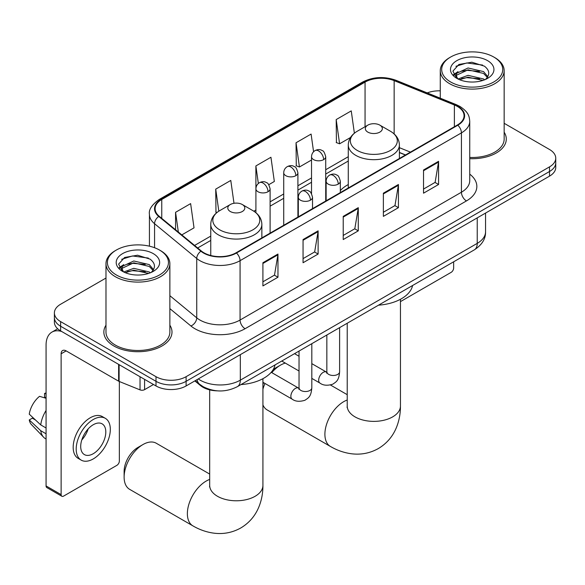 <?xml version="1.0" encoding="UTF-8"?>
<svg xmlns="http://www.w3.org/2000/svg" width="585" height="585" viewBox="0 0 585 585"><rect width="100%" height="100%" fill="white"/><g stroke="black" fill="none" stroke-linecap="round" stroke-linejoin="round"><path stroke-width="0.88" d="M348.28 184.546A37.623 21.718 0 0 0 340.331 190.615M405.398 155.025L399.387 152.597M217.306 390.846A21.294 12.292 180 0 1 200.553 385.61L194.849 380.908M105.98 278.05L60.628 304.237A21.294 12.292 0 0 0 54.39 312.924L54.39 322.203A21.294 12.292 0 0 0 60.628 330.891L155.998 385.954A21.294 12.292 0 0 0 186.11 385.954L549.512 176.143A21.294 12.292 0 0 0 555.75 167.456L555.75 162.813A21.294 12.292 0 0 1 549.512 171.507A21.294 12.292 0 0 0 555.75 162.813L555.75 158.177A21.294 12.292 0 0 0 549.512 149.489L504.16 123.303M54.39 312.924A21.294 12.292 0 0 0 60.628 321.618L155.998 376.681A21.294 12.292 0 0 0 186.11 376.681L186.11 381.318L549.512 171.507L186.11 381.318A21.294 12.292 0 0 1 155.998 381.318A21.294 12.292 0 0 0 186.11 381.318L186.11 385.954M60.628 321.618L60.628 326.255L155.998 381.318L60.628 326.255A21.294 12.292 0 0 1 54.39 317.567A21.294 12.292 0 0 0 60.628 326.255L60.628 330.891M105.98 325.209A34.069 19.671 0 0 0 103.852 332.053A34.069 19.671 0 0 0 113.834 345.962A34.069 19.671 0 0 0 150.967 350.225A34.069 19.671 0 0 0 171.997 332.053A34.069 19.671 0 0 0 169.869 325.209A34.069 19.671 0 0 1 171.997 332.053A34.069 19.671 0 0 1 150.967 350.225A34.069 19.671 0 0 1 113.834 345.962A34.069 19.671 0 0 1 103.852 332.053A34.069 19.671 0 0 1 105.98 325.209M457.404 106.448A22.713 13.111 180 0 1 464.059 115.728A22.713 13.111 180 0 1 457.404 125L236.055 252.793A22.713 13.111 180 0 1 201.386 251.045L159.215 216.274A22.713 13.111 180 0 1 155.105 208.75A22.713 13.111 180 0 1 161.76 199.478L365.062 82.105A22.713 13.111 180 0 1 394.151 80.635L454.377 104.978A22.713 13.111 180 0 1 457.404 106.448M457.806 106.221A23.283 13.44 0 0 0 454.699 104.715L394.473 80.364A23.283 13.44 0 0 0 364.66 81.871L161.358 199.244A23.283 13.44 0 0 0 158.747 216.465L200.918 251.228A23.283 13.44 0 0 0 236.457 253.027L457.806 125.227A23.283 13.44 0 0 0 457.806 106.221M262.906 262.738L262.906 285.919L277.963 277.224L277.963 254.044L262.906 262.738M262.906 281.809L274.504 275.111L277.904 254.811A5.682 3.276 -120 0 0 277.963 254.044M274.402 275.169L277.963 277.224M303.059 239.55L303.059 262.738L318.123 254.044L318.123 230.856L303.059 239.55M303.059 258.621L314.664 251.923L318.057 231.631A5.682 3.276 -120 0 0 318.123 230.856M314.562 251.989L318.123 254.044M423.525 170.001L423.525 193.189L438.582 184.494L438.582 161.306L423.525 170.001M423.525 189.072L435.123 182.374L438.523 162.082A5.682 3.276 -120 0 0 438.582 161.306M435.021 182.432L438.582 184.494M383.372 193.189L383.372 216.37L398.429 207.675L398.429 184.494L383.372 193.189M383.372 212.253L394.97 205.562L398.37 185.262A5.682 3.276 -120 0 0 398.429 184.494M394.868 205.62L398.429 207.675M343.219 216.37L343.219 239.55L358.276 230.856L358.276 207.675L343.219 216.37M343.219 235.441L354.817 228.742L358.217 208.443A5.682 3.276 -120 0 0 358.276 207.675M354.715 228.801L358.276 230.856M469.74 158.674A34.069 19.671 0 0 0 506.288 139.054A34.069 19.671 0 0 0 504.16 132.21A34.069 19.671 0 0 1 506.288 139.054A34.069 19.671 0 0 1 469.74 158.674M186.11 376.681L549.512 166.871A21.294 12.292 0 0 0 555.75 158.177M440.271 90.843A21.294 12.292 0 0 0 427.218 92.913M181.803 234.899L194.03 227.843L190.63 203.617L175.573 212.311L175.573 229.759M313.575 151.742L311.096 134.067L296.039 142.762L296.281 165.804M354.378 133.197L351.249 110.887L336.192 119.581L336.433 142.623M233.993 203.287L230.782 180.436L215.726 189.13L215.967 212.172M268.771 184.692L274.336 181.474L270.935 157.255L255.879 165.943L255.908 189.116M255.879 165.943L258.343 183.485M296.039 142.762L299.432 166.988L311.527 160.005M299.432 166.988L296.039 165.716M336.192 119.581L339.592 143.8L350.481 137.519M339.592 143.8L336.192 142.535M216.933 212.53L215.726 212.084M215.726 189.13L218.819 211.185M175.573 212.311L178.337 232.04M400.454 301.619L451.13 272.361A3.547 2.047 120 0 0 453.646 268.01L453.646 261.802M450.633 81.966A30.522 17.623 0 0 0 493.798 81.966A30.522 17.623 0 0 0 493.798 57.045L494.8 57.622A31.941 18.442 0 0 1 504.16 70.661A31.941 18.442 0 0 1 484.438 87.699A31.941 18.442 0 0 1 449.631 83.706A31.941 18.442 0 0 1 440.271 70.661A31.941 18.442 0 0 1 449.631 57.622L450.633 57.045A30.522 17.623 0 0 0 450.633 81.966M469.74 157.438A31.941 18.442 0 0 0 504.16 139.054L504.16 70.661M458.018 78.997L468.066 75.341L483.561 78.968L484.658 79.779M459.532 79.684L468.066 77.183L482.939 80.408M457.733 78.851L456.176 75.406L456.717 73.3L468.066 67.977L483.561 71.604L487.817 76.635M456.212 77.834L456.176 75.406M456.278 76.321L456.717 75.143L468.066 69.82L483.561 73.447L487.327 77.403M485.338 79.494A16.044 9.265 0 0 0 486.018 78.887C490.113 74.427 489.572 70.185 484.402 66.156L471.846 62.215L458.903 64.467L452.892 71.129L456.79 78.266M487.576 60.635A21.718 12.541 0 0 0 456.9 60.606A21.718 12.541 0 0 0 456.761 78.317A21.718 12.541 0 0 0 456.856 78.368A21.718 12.541 0 0 0 487.671 78.317A21.718 12.541 0 0 0 487.576 60.635M487.385 78.478L488.943 77.41M494.8 57.622L493.798 57.045A30.522 17.623 0 0 0 450.633 57.045M455.927 66.302L466.801 62.961L482.603 65.067M453.836 75.253L456.797 73.154M461.697 71.246L466.801 70.317L479.583 71.414M461.697 78.602L466.801 77.681L479.583 78.778M453.499 74.661L458.033 71.626M262.921 384.542A19.517 11.269 -60 0 1 263.601 382.663M273.195 369.566A19.517 11.269 -60 0 1 275.455 368.045L280.478 365.15A26.617 15.371 120 0 0 271.776 372.63M264.99 383.467A26.617 15.371 120 0 0 262.921 389.164M262.921 404.871A26.617 15.371 120 0 0 267.169 409.939L330.408 446.45A26.617 15.371 -60 0 1 326.328 425.119A26.617 15.371 -60 0 1 343.717 401.661A26.617 15.371 -60 0 1 347.219 400.023M367.811 132.1A8.519 4.921 0 0 0 379.855 132.1A8.519 4.921 0 0 0 379.862 125.146L390.436 131.252A23.473 13.55 0 0 1 390.436 150.418A23.473 13.55 0 0 1 357.238 150.418A23.473 13.55 0 0 1 357.238 131.252C351.453 134.682 348.47 139.245 348.28 144.934A25.557 14.757 0 0 0 355.768 155.361A25.557 14.757 0 0 0 383.614 158.564A25.557 14.757 0 0 0 399.387 144.934C399.204 139.245 396.213 134.682 390.436 131.252L379.862 125.146A8.519 4.921 0 0 0 367.811 125.146A8.519 4.921 0 0 0 367.811 132.1M378.532 305.165A39.041 22.537 0 0 0 412.593 285.502M285.312 363.088A26.617 15.371 120 0 0 280.478 365.15L275.455 368.045M124.122 477.155L124.122 471.356A19.517 11.269 -60 0 1 137.928 447.452L142.945 444.556A26.617 15.371 120 0 0 124.122 477.155A26.617 15.371 120 0 0 129.636 489.338L192.882 525.856A26.617 15.371 -60 0 1 188.801 504.526A26.617 15.371 -60 0 1 206.191 481.067A26.617 15.371 -60 0 1 209.686 479.422M230.285 211.499A8.519 4.921 0 0 0 242.329 211.499A8.519 4.921 0 0 0 242.329 204.545L252.903 210.651A23.473 13.55 0 0 1 252.903 229.817A23.473 13.55 0 0 1 219.704 229.817A23.473 13.55 0 0 1 219.704 210.651C213.927 214.088 210.936 218.644 210.754 224.333A25.557 14.757 0 0 0 218.234 234.768A25.557 14.757 0 0 0 246.088 237.963A25.557 14.757 0 0 0 261.861 224.333C261.67 218.644 258.687 214.088 252.903 210.651L242.329 204.545A8.519 4.921 0 0 0 230.285 204.545A8.519 4.921 0 0 0 230.285 211.499M240.998 384.572A39.041 22.537 0 0 0 275.067 364.901M209.686 474.084L156.254 443.233A26.617 15.371 120 0 0 142.945 444.556L137.928 447.452M144.575 379.358L144.575 389.647L153.489 384.506M61.688 331.505A28.394 16.395 -120 0 0 51.955 332.097A28.394 16.395 -120 0 0 46.069 345.091L46.069 485.93L61.132 494.625L61.132 353.786A7.1 4.095 60 0 1 62.602 350.539A7.1 4.095 60 0 1 66.149 350.89L118.631 381.193L118.631 364.382M61.132 494.625A3.547 2.047 120 0 0 61.864 496.255L46.807 487.561A3.547 2.047 -60 0 1 46.069 485.93M61.864 496.255A3.547 2.047 120 0 0 63.641 496.08L116.846 465.36A3.547 2.047 120 0 0 119.355 461.009L119.355 381.522M144.575 389.647A3.547 2.047 180 0 1 140.034 389.881L119.106 381.42A3.547 2.047 180 0 1 118.631 381.193M93.256 453.711A17.747 10.245 120 0 0 104.847 438.07A17.747 10.245 120 0 0 102.126 423.847A17.747 10.245 120 0 0 93.256 424.732A17.747 10.245 120 0 0 81.659 440.366A17.747 10.245 120 0 0 84.379 454.589A17.747 10.245 120 0 0 93.256 453.711M81.79 439.957A17.747 10.245 120 0 0 88.159 428.922M46.069 393.88L44.57 393.427L44.57 396.988L46.069 397.858M105.322 418.319L102.309 416.578A24.131 13.938 120 0 0 90.244 417.778A24.131 13.938 120 0 0 74.478 439.042A24.131 13.938 120 0 0 78.178 458.384L81.183 460.117A24.131 13.938 120 0 0 93.256 458.925A24.131 13.938 120 0 0 109.022 437.66A24.131 13.938 120 0 0 105.322 418.319A24.131 13.938 120 0 0 93.256 419.511A24.131 13.938 120 0 0 77.491 440.783A24.131 13.938 120 0 0 81.183 460.117M46.069 410.473A23.422 13.521 120 0 0 40.745 424.907L29.25 414.158A18.457 10.654 120 0 1 39.546 396.323L46.069 398.297M46.069 427.986L40.745 424.907M35.466 419.979L32.336 418.173L29.25 419.95L40.745 430.706L46.069 433.785M40.745 430.706A23.422 13.521 120 0 0 43.634 437.244A23.422 13.521 120 0 0 45.403 438.64L46.069 439.028M46.069 393.003A18.457 10.654 120 0 0 44.57 393.427M29.25 419.95A18.457 10.654 120 0 0 31.429 424.549L43.634 437.244M116.342 274.965A30.522 17.623 0 0 0 159.508 274.965A30.522 17.623 0 0 0 159.508 250.044L160.517 250.621A31.941 18.442 0 0 1 169.869 263.659A31.941 18.442 0 0 1 150.148 280.698A31.941 18.442 0 0 1 115.34 276.705A31.941 18.442 0 0 1 105.98 263.659A31.941 18.442 0 0 1 115.34 250.621L116.342 250.044A30.522 17.623 0 0 0 116.342 274.965M105.98 263.659L105.98 332.053A31.941 18.442 0 0 0 115.34 345.091A31.941 18.442 0 0 0 150.148 349.091A31.941 18.442 0 0 0 169.869 332.053L169.869 263.659M123.727 271.988L133.775 268.339L149.27 271.966L150.374 272.778M125.248 272.683L133.775 270.182L148.648 273.407M123.45 271.849L121.885 268.405L122.433 266.299L133.775 260.983L149.27 264.603L153.526 269.641M121.929 270.84L121.885 268.405M121.987 269.319L122.433 268.142L133.775 262.819L149.27 266.446L153.036 270.402M151.047 272.493A16.044 9.265 0 0 0 151.727 271.886C155.822 267.425 155.281 263.184 150.111 259.155L137.563 255.214L124.62 257.466L118.609 264.127L122.506 271.264M153.285 253.634A21.718 12.541 0 0 0 122.616 253.605A21.718 12.541 0 0 0 122.47 271.316A21.718 12.541 0 0 0 122.565 271.367A21.718 12.541 0 0 0 153.38 271.316A21.718 12.541 0 0 0 153.285 253.634M153.095 271.477L154.659 270.409M160.517 250.621L159.508 250.044A30.522 17.623 0 0 0 116.342 250.044M121.643 259.301L132.51 255.959L148.319 258.065M119.545 268.259L122.514 266.153M127.413 264.245L132.51 263.316L145.299 264.413M127.413 271.608L132.51 270.68L145.299 271.776M119.216 267.659L123.742 264.625M200.553 384.981L200.553 385.61M198.256 378.941A28.394 16.395 0 0 0 200.165 380.162A28.394 16.395 0 0 0 240.318 380.162L477.236 243.375A28.394 16.395 0 0 0 485.55 231.784C485.755 238.834 482.003 244.859 474.296 249.875L237.378 386.656A14.194 8.197 60 0 0 240.318 380.162L240.318 354.656M477.236 217.876L477.236 243.375A14.194 8.197 60 0 1 474.296 249.875M197.108 379.606A14.194 9.499 129.5 0 0 199.58 384.221L195.273 380.667M549.512 176.143L549.512 166.871M155.998 385.954L155.998 376.681M469.74 174.14A35.495 20.49 180 0 1 466.442 200.926L245.086 328.719A7.1 4.095 60 0 1 240.069 320.024L461.426 192.231A28.394 16.395 0 0 0 469.74 180.641L469.74 121.285A28.394 16.395 180 0 1 461.426 132.883A7.1 4.095 -120 0 0 457.806 125.227M245.086 328.719A35.495 20.49 180 0 1 194.893 328.719A35.495 20.49 180 0 1 190.922 325.984L169.869 308.631M200.918 251.228A7.1 4.746 129.5 0 0 196.736 258.49L196.736 317.838A28.394 16.395 0 0 0 199.916 320.024A28.394 16.395 0 0 0 240.069 320.024L240.069 260.676A28.394 16.395 180 0 1 196.736 258.49L154.564 223.719A28.394 16.395 180 0 1 149.431 214.315L149.431 246.183M469.74 121.285C469.28 116.408 468.826 112.349 459.956 106.448L456.22 104.635A7.1 3.327 112 0 0 454.699 104.715M456.22 104.635L395.994 80.291C384.235 76.13 373.076 76.73 362.517 82.097A7.1 4.095 60 0 1 364.66 81.871M161.358 199.244A7.1 4.095 -120 0 0 159.215 199.47C151.844 204.772 148.583 209.715 149.431 214.315M158.747 216.465A7.1 4.746 129.5 0 0 154.564 223.719L154.564 247.726M395.994 80.291A7.1 3.327 112 0 0 394.473 80.364M236.457 253.027A7.1 4.095 60 0 1 240.069 260.676L461.426 132.883L461.426 192.231A7.1 4.095 60 0 0 466.442 200.926M169.869 295.688L196.736 317.838A7.1 4.746 -50.5 0 1 190.922 325.984M161.76 199.478L161.76 218.373M454.377 104.978L454.377 126.748M394.151 80.635L394.151 133.928M410.421 152.129L399.387 147.669M365.062 82.105L365.062 126.733M348.28 156.707L325.721 169.73M311.527 177.928L297.911 185.781M283.718 193.979L270.109 201.84M255.908 210.037L253.846 211.222M210.754 236.106L194.586 245.437M343.219 217.101L358.217 208.443M383.372 193.92L398.37 185.262M423.525 170.74L438.523 162.082M303.059 240.289L318.057 231.631M262.906 263.469L277.904 254.811M400.454 299.279L400.454 406.012A26.617 15.371 180 0 1 392.659 416.878A26.617 15.371 180 0 1 355.015 416.878A26.617 15.371 180 0 1 347.219 406.012L347.095 407.533M262.921 378.678L262.921 485.411A26.617 15.371 180 0 1 255.126 496.277A26.617 15.371 180 0 1 217.481 496.277A26.617 15.371 180 0 1 209.686 485.411L209.569 486.932M338.247 184.114A7.1 4.095 0 0 0 340.331 181.218C339.205 177.116 338.079 175.098 336.96 175.178C334.905 173.73 332.477 173.694 329.677 175.069A7.1 4.095 60 0 1 333.231 175.42A7.1 4.095 -120 0 1 338.247 184.114A7.1 4.095 0 0 1 328.207 184.114A7.1 4.095 0 0 1 326.13 181.218C326.24 178.527 327.417 176.48 329.677 175.069M311.812 378.385L319.995 383.116A6.391 3.685 -60 0 1 319.015 377.998A6.391 3.685 -60 0 1 323.191 372.367A6.391 3.685 -60 0 1 323.476 372.214A6.391 3.685 -60 0 1 326.386 372.045L311.812 363.636M327.205 372.689L326.635 373.164L326.839 371.782A6.391 3.685 -0 0 0 328.711 374.393A6.391 3.685 -0 0 0 337.457 374.554A6.391 3.685 -0 0 0 339.614 371.782C338.89 380.791 336.295 381.756 332.726 384.213C327.388 385.837 323.147 385.471 319.995 383.116M310.445 200.172A7.1 4.095 0 0 0 312.522 197.269C311.395 193.167 310.269 191.156 309.151 191.229C307.096 189.781 304.668 189.745 301.875 191.127A7.1 4.095 60 0 1 305.421 191.478A7.1 4.095 -120 0 1 310.445 200.172A7.1 4.095 0 0 1 300.405 200.172A7.1 4.095 0 0 1 298.321 197.269C298.43 194.578 299.615 192.531 301.875 191.127M262.921 382.276L292.186 399.167A6.391 3.685 -60 0 1 291.213 394.049A6.391 3.685 -60 0 1 295.381 388.418A6.391 3.685 -60 0 1 295.666 388.264A6.391 3.685 -60 0 1 298.577 388.104L271.206 372.301M299.403 388.747L298.825 389.222L299.03 387.84A6.391 3.685 -0 0 0 300.902 390.451A6.391 3.685 -0 0 0 309.648 390.604A6.391 3.685 -0 0 0 311.812 387.84C311.081 396.849 308.485 397.815 304.917 400.272C299.578 401.895 295.337 401.529 292.186 399.167M323.644 159.625A7.1 4.095 0 0 0 325.721 156.729C324.595 152.626 323.476 150.616 322.35 150.689C320.295 149.241 317.867 149.204 315.074 150.579A7.1 4.095 60 0 1 318.62 150.937A7.1 4.095 -120 0 1 323.644 159.625A7.1 4.095 0 0 1 313.604 159.625A7.1 4.095 0 0 1 311.527 156.729C311.63 154.038 312.814 151.99 315.074 150.579M295.834 175.683A7.1 4.095 0 0 0 297.911 172.787C296.792 168.677 295.666 166.666 294.548 166.747C292.493 165.299 290.065 165.262 287.264 166.637A7.1 4.095 60 0 1 290.818 166.988A7.1 4.095 -120 0 1 295.834 175.683A7.1 4.095 0 0 1 285.794 175.683A7.1 4.095 0 0 1 283.718 172.787C283.827 170.096 285.005 168.041 287.264 166.637M268.025 191.734A7.1 4.095 0 0 0 270.109 188.838C268.983 184.736 267.857 182.717 266.738 182.798C264.683 181.35 262.255 181.313 259.462 182.688A7.1 4.095 60 0 1 263.009 183.039A7.1 4.095 -120 0 1 268.025 191.734A7.1 4.095 0 0 1 257.992 191.734A7.1 4.095 0 0 1 255.908 188.838C256.018 186.147 257.203 184.099 259.462 182.688M61.132 353.786L66.149 350.89M119.106 364.66L119.106 381.42M140.034 389.881L140.034 376.74M237.378 386.656C225.956 392.396 214.534 392.396 203.105 386.656L199.58 384.221M485.55 231.784L485.55 213.072M362.517 82.097L159.215 199.47M348.28 161.029L325.721 174.052M311.527 182.249L297.911 190.103M283.718 198.3L270.109 206.161M210.754 240.428L197.671 247.981M405.551 154.937L399.387 152.444M440.271 98.185L440.271 70.661M400.454 406.012C400.491 413.595 399.146 420.776 396.411 427.547C392.696 436.571 386.663 443.569 378.327 448.563C369.837 453.287 360.755 455.006 351.088 453.719C343.848 452.702 336.96 450.274 330.408 446.45M399.387 158.491L399.387 144.934M348.28 188.004L348.28 144.934M367.811 125.146L357.238 131.252M347.219 394.678L330.474 385.01M347.219 323.242L347.219 406.012M262.921 485.411C262.965 492.994 261.619 500.175 258.877 506.946C255.162 515.97 249.137 522.975 240.793 527.962C232.303 532.694 223.229 534.412 213.554 533.118C206.322 532.101 199.427 529.681 192.882 525.856M261.861 237.898L261.861 224.333M210.754 255.499L210.754 224.333M230.285 204.545L219.704 210.651M209.686 389.881L209.686 485.411M326.825 372.279L326.386 372.045M339.614 327.629L339.614 371.782M340.331 192.597L340.331 181.218M299.03 371.014L281.758 361.04M326.839 335.008L326.839 371.782M326.13 200.787L326.13 181.218M299.03 356.258L294.533 353.662M299.015 388.33L298.577 388.104M311.812 343.688L311.812 387.84M312.522 208.648L312.522 197.269M299.03 351.066L299.03 387.84M298.321 216.845L298.321 197.269M325.721 201.028L325.721 156.729M311.527 193.642L311.527 156.729M297.911 217.079L297.911 172.787M283.718 225.276L283.718 172.787M270.109 233.137L270.109 188.838M255.908 212.721L255.908 188.838M51.955 332.097L57.696 328.777"/></g></svg>
